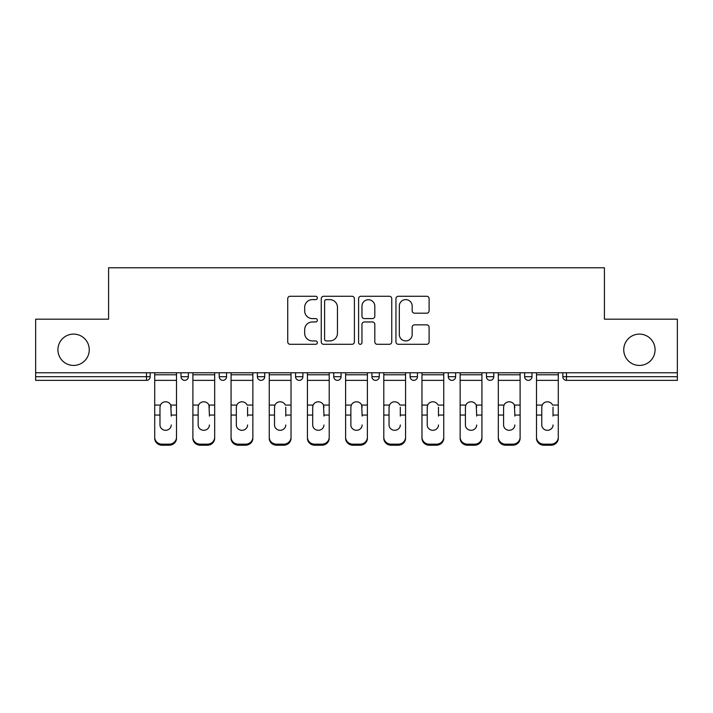 <?xml version="1.0" encoding="UTF-8"?>
<svg xmlns="http://www.w3.org/2000/svg" width="713" height="713" viewBox="0 0 713 713"><rect width="100%" height="100%" fill="white"/><g stroke="black" fill="none" stroke-linecap="round" stroke-linejoin="round"><path stroke-width="1.07" d="M89.25 349.771A15.659 15.659 0 0 1 73.582 365.43A15.659 15.659 0 0 1 57.922 349.771A15.659 15.659 0 0 1 73.582 334.103A15.659 15.659 0 0 1 89.25 349.771M655.078 349.771A15.659 15.659 0 0 1 639.418 365.43A15.659 15.659 0 0 1 623.75 349.771A15.659 15.659 0 0 1 639.418 334.103A15.659 15.659 0 0 1 655.078 349.771M317.347 297.936A1.684 1.684 0 0 0 315.663 296.26L290.138 296.26A2.406 2.406 0 0 0 287.731 298.658L287.731 341.901A2.406 2.406 0 0 0 290.138 344.299L315.663 344.299A1.684 1.684 0 0 0 317.347 342.623A1.684 1.684 0 0 0 315.663 340.939L312.356 340.939A7.691 7.691 0 0 1 304.674 333.247L304.674 329.647A7.691 7.691 0 0 1 312.356 321.964L315.663 321.964A1.684 1.684 0 0 0 317.347 320.28A1.684 1.684 0 0 0 315.663 318.595L312.356 318.595A7.691 7.691 0 0 1 304.674 310.913L304.674 307.303A7.691 7.691 0 0 1 312.356 299.62L315.663 299.62A1.684 1.684 0 0 0 317.347 297.936M426.704 313.194A2.406 2.406 0 0 0 429.11 310.788L429.11 298.658A2.406 2.406 0 0 0 426.704 296.26L398.362 296.26A2.406 2.406 0 0 0 395.956 298.658L395.956 341.901A2.406 2.406 0 0 0 398.362 344.299L426.704 344.299A2.406 2.406 0 0 0 429.11 341.901L429.11 327.249A2.406 2.406 0 0 0 426.704 324.843L414.574 324.843A2.406 2.406 0 0 0 412.176 327.249L412.176 334.513A6.426 6.426 0 0 1 405.75 340.939A6.426 6.426 0 0 1 399.325 334.513L399.325 306.046A6.426 6.426 0 0 1 405.75 299.62A6.426 6.426 0 0 1 412.176 306.046L412.176 310.788A2.406 2.406 0 0 0 414.574 313.194L426.704 313.194M35.65 372.774L35.65 319.174L108.581 319.174L108.581 267.785L604.419 267.785L604.419 319.174L677.35 319.174L677.35 372.774L35.65 372.774L35.65 376.687L146.513 376.687L146.513 372.774M354.397 298.658A2.406 2.406 0 0 0 351.999 296.26L323.649 296.26A2.406 2.406 0 0 0 321.251 298.658L321.251 341.901A2.406 2.406 0 0 0 323.649 344.299L351.999 344.299A2.406 2.406 0 0 0 354.397 341.901L354.397 298.658M361.001 296.26L389.351 296.26A2.406 2.406 0 0 1 391.749 298.658L391.749 341.901A2.406 2.406 0 0 1 389.351 344.299L377.222 344.299A2.406 2.406 0 0 1 374.815 341.901L374.815 324.362A2.406 2.406 0 0 0 372.418 321.964L364.37 321.964A2.406 2.406 0 0 0 361.963 324.362L361.963 342.623A1.684 1.684 0 0 1 360.288 344.299A1.684 1.684 0 0 1 358.603 342.623L358.603 298.658A2.406 2.406 0 0 1 361.001 296.26M146.513 380.359A3.672 3.672 0 0 0 150.185 376.687L146.513 376.687L146.513 380.359A3.672 3.672 0 0 0 150.185 376.687L150.185 372.774L150.185 376.687A3.672 3.672 0 0 1 146.513 380.359L35.65 380.359L35.65 376.687M677.35 372.774L677.35 380.359L566.487 380.359A3.672 3.672 0 0 1 562.815 376.687L562.815 372.774M181.022 372.774L181.022 376.687L181.022 372.774M184.694 380.359A3.672 3.672 0 0 1 181.022 376.687A3.672 3.672 0 0 0 184.694 380.359A3.672 3.672 0 0 0 188.366 376.687L188.366 372.774L188.366 376.687A3.672 3.672 0 0 1 184.694 380.359A3.672 3.672 0 0 1 181.022 376.687L188.366 376.687A3.672 3.672 0 0 1 184.694 380.359M219.203 372.774L219.203 376.687L219.203 372.774M226.547 372.774L226.547 376.687L226.547 372.774M257.384 372.774L257.384 376.687L257.384 372.774M264.728 372.774L264.728 376.687A3.672 3.672 0 0 1 261.056 380.359A3.672 3.672 0 0 1 257.384 376.687A3.672 3.672 0 0 0 261.056 380.359A3.672 3.672 0 0 0 264.728 376.687A3.672 3.672 0 0 1 261.056 380.359A3.672 3.672 0 0 1 257.384 376.687L264.728 376.687M295.556 372.774L295.556 376.687L295.556 372.774M302.9 372.774L302.9 376.687L302.9 372.774M333.737 372.774L333.737 376.687L333.737 372.774M341.081 372.774L341.081 376.687L341.081 372.774M379.263 372.774L379.263 376.687L371.919 376.687A3.672 3.672 0 0 0 375.591 380.359A3.672 3.672 0 0 1 371.919 376.687L371.919 372.774M410.1 372.774L410.1 376.687L410.1 372.774M417.444 372.774L417.444 376.687L417.444 372.774M448.272 372.774L448.272 376.687L448.272 372.774M455.616 372.774L455.616 376.687L455.616 372.774M486.453 372.774L486.453 376.687L486.453 372.774M493.797 372.774L493.797 376.687L493.797 372.774M524.634 372.774L524.634 376.687L524.634 372.774M531.978 372.774L531.978 376.687L531.978 372.774M222.875 380.359A3.672 3.672 0 0 1 219.203 376.687A3.672 3.672 0 0 0 222.875 380.359A3.672 3.672 0 0 0 226.547 376.687A3.672 3.672 0 0 1 222.875 380.359A3.672 3.672 0 0 1 219.203 376.687L226.547 376.687A3.672 3.672 0 0 1 222.875 380.359M299.228 380.359A3.672 3.672 0 0 1 295.556 376.687A3.672 3.672 0 0 0 299.228 380.359A3.672 3.672 0 0 0 302.9 376.687A3.672 3.672 0 0 1 299.228 380.359A3.672 3.672 0 0 1 295.556 376.687L302.9 376.687A3.672 3.672 0 0 1 299.228 380.359M337.409 380.359A3.672 3.672 0 0 1 333.737 376.687A3.672 3.672 0 0 0 337.409 380.359A3.672 3.672 0 0 0 341.081 376.687A3.672 3.672 0 0 1 337.409 380.359A3.672 3.672 0 0 1 333.737 376.687L341.081 376.687A3.672 3.672 0 0 1 337.409 380.359M375.591 380.359A3.672 3.672 0 0 0 379.263 376.687A3.672 3.672 0 0 1 375.591 380.359A3.672 3.672 0 0 1 371.919 376.687M413.772 380.359A3.672 3.672 0 0 1 410.1 376.687L417.444 376.687A3.672 3.672 0 0 1 413.772 380.359A3.672 3.672 0 0 0 417.444 376.687A3.672 3.672 0 0 1 413.772 380.359M451.944 380.359A3.672 3.672 0 0 1 448.272 376.687L455.616 376.687A3.672 3.672 0 0 1 451.944 380.359A3.672 3.672 0 0 0 455.616 376.687M490.125 380.359A3.672 3.672 0 0 1 486.453 376.687A3.672 3.672 0 0 0 490.125 380.359A3.672 3.672 0 0 0 493.797 376.687A3.672 3.672 0 0 1 490.125 380.359A3.672 3.672 0 0 1 486.453 376.687L493.797 376.687M528.306 380.359A3.672 3.672 0 0 1 524.634 376.687A3.672 3.672 0 0 0 528.306 380.359A3.672 3.672 0 0 0 531.978 376.687A3.672 3.672 0 0 1 528.306 380.359A3.672 3.672 0 0 1 524.634 376.687L531.978 376.687A3.672 3.672 0 0 1 528.306 380.359M326.296 299.62A1.684 1.684 0 0 0 324.611 301.305L324.611 339.254A1.684 1.684 0 0 0 326.296 340.939L329.771 340.939A7.691 7.691 0 0 0 337.463 333.247L337.463 307.303A7.691 7.691 0 0 0 329.771 299.62L326.296 299.62M374.815 306.162A6.426 6.426 0 0 0 368.389 299.736A6.426 6.426 0 0 0 361.963 306.162L361.963 316.198A2.406 2.406 0 0 0 364.37 318.595L372.418 318.595A2.406 2.406 0 0 0 374.815 316.198L374.815 306.162M171.236 407.221L170.781 405.073L171.236 415.055L176.494 415.055L176.494 372.774M154.712 416.089L154.712 438.272L154.712 405.073L160.425 405.073L159.979 407.221L160.425 405.073A5.633 5.401 0 0 1 170.781 405.073L176.494 405.073M171.236 416.089L171.236 415.055M165.603 430.296A5.633 5.321 180 0 0 171.236 424.975A5.633 5.321 180 0 1 165.603 430.296A5.633 5.321 180 0 1 159.979 424.975L159.979 407.221M176.494 437.238L176.494 438.272A7.344 6.943 180 0 1 169.15 445.215L169.15 444.181A7.344 6.943 0 0 0 176.494 437.238L176.494 415.055M154.712 437.238A7.344 6.943 0 0 0 162.056 444.181L162.056 445.215L169.15 445.215M162.056 445.215A7.344 6.943 180 0 1 154.712 438.272M162.056 444.181L169.15 444.181M154.712 405.073L154.712 372.774M209.417 407.221L208.962 405.073L209.417 415.055L214.675 415.055L214.675 372.774M192.893 416.089L192.893 438.272L192.893 405.073L198.606 405.073L198.152 407.221L198.606 405.073A5.633 5.401 0 0 1 208.962 405.073L214.675 405.073M209.417 416.089L209.417 415.055M203.784 430.296A5.633 5.321 180 0 0 209.417 424.975A5.633 5.321 180 0 1 203.784 430.296A5.633 5.321 180 0 1 198.152 424.975L198.152 407.221M247.589 407.221L247.589 415.055L252.857 415.055L252.857 372.774M231.074 416.089L231.074 438.272L231.074 405.073L236.787 405.073L236.333 407.221L236.787 405.073A5.633 5.401 0 0 1 247.144 405.073L252.857 405.073M247.589 416.089L247.589 415.055M241.965 430.296A5.633 5.321 180 0 0 247.589 424.975A5.633 5.321 180 0 1 241.965 430.296A5.633 5.321 180 0 1 236.333 424.975L236.333 407.221M285.77 407.221L285.77 415.055L291.029 415.055L291.029 372.774M269.256 416.089L269.256 438.272L269.256 405.073L274.96 405.073L274.514 407.221L274.96 405.073A5.633 5.401 0 0 1 285.325 405.073L291.029 405.073M285.77 416.089L285.77 415.055M280.138 430.296A5.633 5.321 180 0 0 285.77 424.975A5.633 5.321 180 0 1 280.138 430.296A5.633 5.321 180 0 1 274.514 424.975L274.514 407.221M323.952 407.221L323.497 405.073L323.952 415.055L329.21 415.055L329.21 372.774M307.428 416.089L307.428 438.272L307.428 405.073L313.141 405.073L312.695 407.221L313.141 405.073A5.633 5.401 0 0 1 323.497 405.073L329.21 405.073M323.952 416.089L323.952 415.055M318.319 430.296A5.633 5.321 180 0 0 323.952 424.975A5.633 5.321 180 0 1 318.319 430.296A5.633 5.321 180 0 1 312.695 424.975L312.695 407.221M362.133 407.221L361.678 405.073L362.133 415.055L367.391 415.055L367.391 372.774M345.609 416.089L345.609 438.272L345.609 405.073L351.322 405.073L350.867 407.221L351.322 405.073A5.633 5.401 0 0 1 361.678 405.073L367.391 405.073M362.133 416.089L362.133 415.055M356.5 430.296A5.633 5.321 180 0 0 362.133 424.975A5.633 5.321 180 0 1 356.5 430.296A5.633 5.321 180 0 1 350.867 424.975L350.867 407.221M214.675 437.238L214.675 438.272A7.344 6.943 180 0 1 207.331 445.215L207.331 444.181A7.344 6.943 0 0 0 214.675 437.238L214.675 415.055M192.893 437.238A7.344 6.943 0 0 0 200.237 444.181L200.237 445.215L207.331 445.215M200.237 445.215A7.344 6.943 180 0 1 192.893 438.272M200.237 444.181L207.331 444.181M192.893 405.073L192.893 372.774M252.857 437.238L252.857 438.272A7.344 6.943 180 0 1 245.513 445.215L245.513 444.181A7.344 6.943 0 0 0 252.857 437.238L252.857 415.055M231.074 437.238A7.344 6.943 0 0 0 238.418 444.181L238.418 445.215L245.513 445.215M238.418 445.215A7.344 6.943 180 0 1 231.074 438.272M238.418 444.181L245.513 444.181M231.074 405.073L231.074 372.774M291.029 437.238L291.029 438.272A7.344 6.943 180 0 1 283.694 445.215L283.694 444.181A7.344 6.943 0 0 0 291.029 437.238L291.029 415.055M269.256 437.238A7.344 6.943 0 0 0 276.591 444.181L276.591 445.215L283.694 445.215M276.591 445.215A7.344 6.943 180 0 1 269.256 438.272M276.591 444.181L283.694 444.181M269.256 405.073L269.256 372.774M329.21 437.238L329.21 438.272A7.344 6.943 180 0 1 321.866 445.215L321.866 444.181A7.344 6.943 0 0 0 329.21 437.238L329.21 415.055M307.428 437.238A7.344 6.943 0 0 0 314.772 444.181L314.772 445.215L321.866 445.215M314.772 445.215A7.344 6.943 180 0 1 307.428 438.272M314.772 444.181L321.866 444.181M307.428 405.073L307.428 372.774M367.391 437.238L367.391 438.272A7.344 6.943 180 0 1 360.047 445.215L360.047 444.181A7.344 6.943 0 0 0 367.391 437.238L367.391 415.055M345.609 437.238A7.344 6.943 0 0 0 352.953 444.181L352.953 445.215L360.047 445.215M352.953 445.215A7.344 6.943 180 0 1 345.609 438.272M352.953 444.181L360.047 444.181M345.609 405.073L345.609 372.774M400.305 407.221L400.305 415.055L405.572 415.055L405.572 372.774M383.79 416.089L383.79 438.272L383.79 405.073L389.503 405.073L389.048 407.221L389.503 405.073A5.633 5.401 0 0 1 399.859 405.073L405.572 405.073M400.305 416.089L400.305 415.055M394.681 430.296A5.633 5.321 180 0 0 400.305 424.975A5.633 5.321 180 0 1 394.681 430.296A5.633 5.321 180 0 1 389.048 424.975L389.048 407.221M405.572 437.238L405.572 438.272A7.344 6.943 180 0 1 398.228 445.215L398.228 444.181A7.344 6.943 0 0 0 405.572 437.238L405.572 415.055M383.79 437.238A7.344 6.943 0 0 0 391.134 444.181L391.134 445.215L398.228 445.215M391.134 445.215A7.344 6.943 180 0 1 383.79 438.272M391.134 444.181L398.228 444.181M383.79 405.073L383.79 372.774M438.486 407.221L438.486 415.055L443.744 415.055L443.744 372.774M421.971 416.089L421.971 438.272L421.971 405.073L427.675 405.073L427.23 407.221L427.675 405.073A5.633 5.401 0 0 1 438.04 405.073L443.744 405.073M438.486 416.089L438.486 415.055M432.862 430.296A5.633 5.321 180 0 0 438.486 424.975A5.633 5.321 180 0 1 432.862 430.296A5.633 5.321 180 0 1 427.23 424.975L427.23 407.221M443.744 437.238L443.744 438.272A7.344 6.943 180 0 1 436.409 445.215L436.409 444.181A7.344 6.943 0 0 0 443.744 437.238L443.744 415.055M421.971 437.238A7.344 6.943 0 0 0 429.306 444.181L429.306 445.215L436.409 445.215M429.306 445.215A7.344 6.943 180 0 1 421.971 438.272M429.306 444.181L436.409 444.181M421.971 405.073L421.971 372.774M476.667 407.221L476.213 405.073L476.667 415.055L481.926 415.055L481.926 372.774M460.143 416.089L460.143 438.272L460.143 405.073L465.856 405.073L465.411 407.221L465.856 405.073A5.633 5.401 0 0 1 476.213 405.073L481.926 405.073M476.667 416.089L476.667 415.055M471.035 430.296A5.633 5.321 180 0 0 476.667 424.975A5.633 5.321 180 0 1 471.035 430.296A5.633 5.321 180 0 1 465.411 424.975L465.411 407.221M481.926 437.238L481.926 438.272A7.344 6.943 180 0 1 474.582 445.215L474.582 444.181A7.344 6.943 0 0 0 481.926 437.238L481.926 415.055M460.143 437.238A7.344 6.943 0 0 0 467.487 444.181L467.487 445.215L474.582 445.215M467.487 445.215A7.344 6.943 180 0 1 460.143 438.272M467.487 444.181L474.582 444.181M460.143 405.073L460.143 372.774M514.848 407.221L514.394 405.073L514.848 415.055L520.107 415.055L520.107 372.774M498.325 416.089L498.325 438.272L498.325 405.073L504.038 405.073L503.583 407.221L504.038 405.073A5.633 5.401 0 0 1 514.394 405.073L520.107 405.073M514.848 416.089L514.848 415.055M509.216 430.296A5.633 5.321 180 0 0 514.848 424.975A5.633 5.321 180 0 1 509.216 430.296A5.633 5.321 180 0 1 503.583 424.975L503.583 407.221M520.107 437.238L520.107 438.272A7.344 6.943 180 0 1 512.763 445.215L512.763 444.181A7.344 6.943 0 0 0 520.107 437.238L520.107 415.055M498.325 437.238A7.344 6.943 0 0 0 505.669 444.181L505.669 445.215L512.763 445.215M505.669 445.215A7.344 6.943 180 0 1 498.325 438.272M505.669 444.181L512.763 444.181M498.325 405.073L498.325 372.774M553.021 407.221L553.021 415.055L558.288 415.055L558.288 372.774M536.506 416.089L536.506 438.272L536.506 405.073L542.219 405.073L541.764 407.221L542.219 405.073A5.633 5.401 0 0 1 552.575 405.073L558.288 405.073M553.021 416.089L553.021 415.055M547.397 430.296A5.633 5.321 180 0 0 553.021 424.975A5.633 5.321 180 0 1 547.397 430.296A5.633 5.321 180 0 1 541.764 424.975L541.764 407.221M558.288 437.238L558.288 438.272A7.344 6.943 180 0 1 550.944 445.215L550.944 444.181A7.344 6.943 0 0 0 558.288 437.238L558.288 415.055M536.506 437.238A7.344 6.943 0 0 0 543.85 444.181L543.85 445.215L550.944 445.215M543.85 445.215A7.344 6.943 180 0 1 536.506 438.272M543.85 444.181L550.944 444.181M536.506 405.073L536.506 372.774M566.487 372.774L566.487 376.687L677.35 376.687M562.815 376.687L566.487 376.687L566.487 380.359M154.712 415.055L159.979 415.055M154.712 380.359L176.494 380.359M154.712 374.797L176.494 374.797M192.893 415.055L198.152 415.055M192.893 380.359L214.675 380.359M192.893 374.797L214.675 374.797M231.074 415.055L236.333 415.055M231.074 380.359L252.857 380.359M231.074 374.797L252.857 374.797M269.256 415.055L274.514 415.055M269.256 380.359L291.029 380.359M269.256 374.797L291.029 374.797M307.428 415.055L312.695 415.055M307.428 380.359L329.21 380.359M307.428 374.797L329.21 374.797M345.609 415.055L350.867 415.055M345.609 380.359L367.391 380.359M345.609 374.797L367.391 374.797M383.79 415.055L389.048 415.055M383.79 380.359L405.572 380.359M383.79 374.797L405.572 374.797M421.971 415.055L427.23 415.055M421.971 380.359L443.744 380.359M421.971 374.797L443.744 374.797M460.143 415.055L465.411 415.055M460.143 380.359L481.926 380.359M460.143 374.797L481.926 374.797M498.325 415.055L503.583 415.055M498.325 380.359L520.107 380.359M498.325 374.797L520.107 374.797M536.506 415.055L541.764 415.055M536.506 380.359L558.288 380.359M536.506 374.797L558.288 374.797"/></g></svg>
